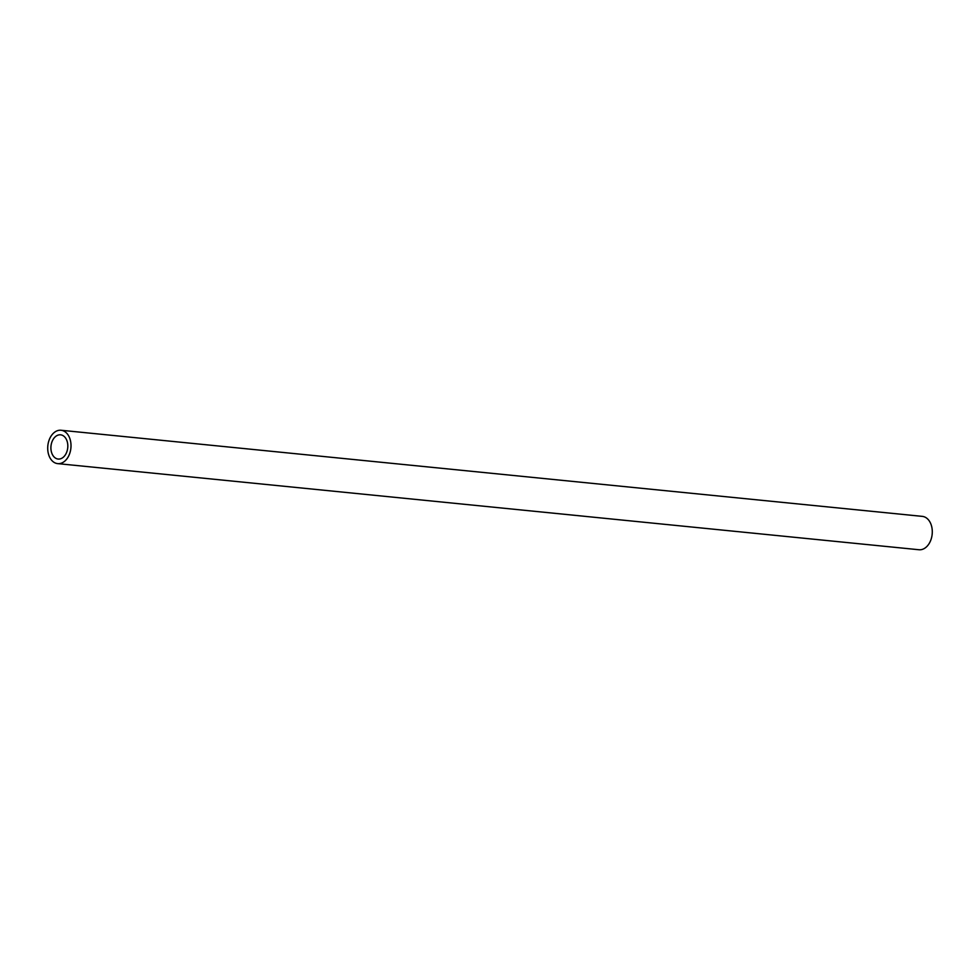 <?xml version="1.0" encoding="UTF-8"?>
<svg xmlns="http://www.w3.org/2000/svg" width="980" height="980" viewBox="0 0 980 980"><rect width="100%" height="100%" fill="white"/><g stroke="black" fill="none" stroke-linecap="round" stroke-linejoin="round"><path stroke-width="1.47" d="M57.698 463.626L918.971 549.743A16.77 11.589 -84.3 0 0 931 539.588A16.77 11.589 -84.3 0 0 922.303 516.374L61.03 430.257A16.77 11.589 95.7 0 1 69.727 453.458A16.77 11.589 95.7 0 1 57.698 463.626A16.77 11.589 95.7 0 1 49 440.412A16.77 11.589 95.7 0 1 61.03 430.257M66.885 451.67A12.164 8.416 -84.3 0 0 60.576 434.826A12.164 8.416 -84.3 0 0 51.842 442.201A12.164 8.416 -84.3 0 0 58.151 459.044A12.164 8.416 -84.3 0 0 66.885 451.67"/></g></svg>
